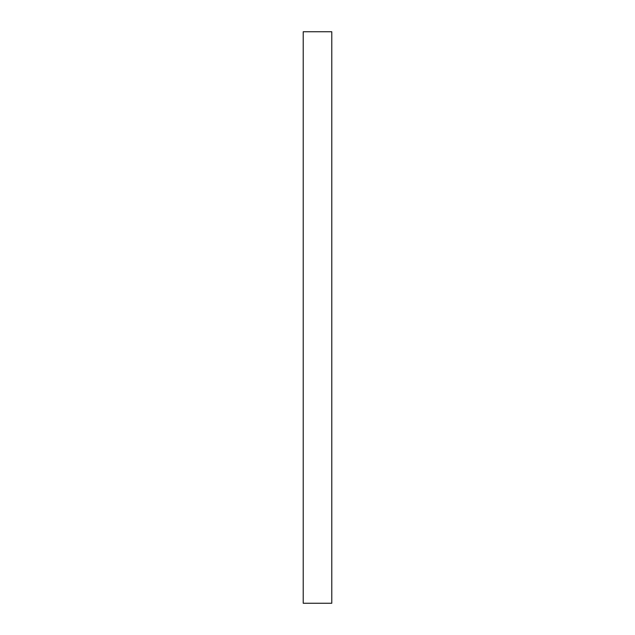 <?xml version="1.0" encoding="UTF-8"?>
<svg xmlns="http://www.w3.org/2000/svg" width="635" height="635" viewBox="0 0 635 635"><rect width="100%" height="100%" fill="white"/><g stroke="black" fill="none" stroke-linecap="round" stroke-linejoin="round"><path stroke-width="0.95" d="M303.212 603.25L303.212 31.75L303.212 603.25L331.787 603.25L331.787 31.75L303.212 31.75L331.787 31.75L331.787 603.25L303.212 603.25"/></g></svg>
